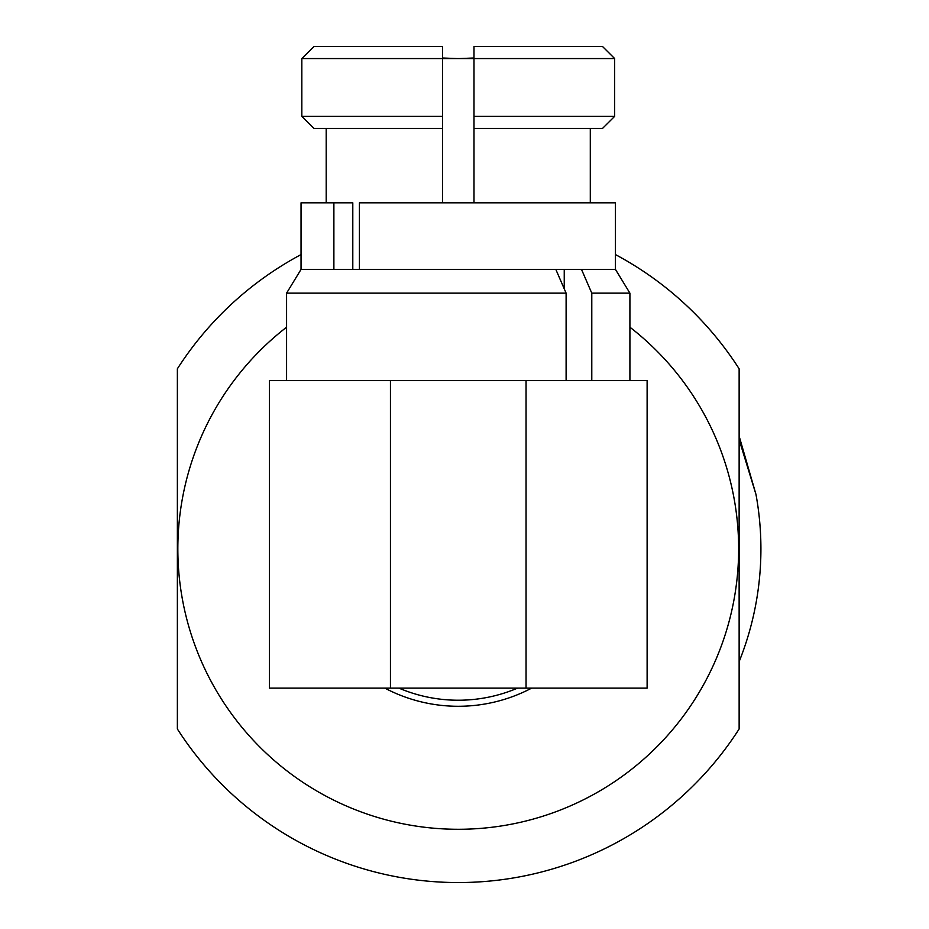 <?xml version="1.0" encoding="UTF-8"?>
<svg xmlns="http://www.w3.org/2000/svg" width="929" height="929" viewBox="0 0 929 929"><rect width="100%" height="100%" fill="white"/><g stroke="black" fill="none" stroke-linecap="round" stroke-linejoin="round"><path stroke-width="1.39" d="M615.451 254.581A333.662 333.662 0 0 1 739.136 368.801L739.136 728.986A333.662 333.662 0 0 1 177.369 728.986L177.369 368.801A333.662 333.662 0 0 1 301.042 254.581M286.585 327.194A280.384 280.384 0 0 0 458.252 829.283A280.384 280.384 0 0 0 629.908 327.194M177.369 436.107L177.369 661.669M739.136 439.649L755.974 494.414L739.136 436.119M177.369 574.041L177.369 509.615M739.136 641.962L739.124 508.442M755.974 494.414A302.68 302.68 0 0 1 739.124 661.669M531.643 688.122A157.396 157.396 0 0 1 384.85 688.122A157.396 157.396 0 0 0 531.643 688.122M566.109 380.6L566.109 293.146L286.585 293.146L301.042 269.398L301.042 202.824L352.799 202.824L352.799 269.398M629.908 380.6L629.908 293.146L615.451 269.398L615.451 202.824L359.418 202.824L359.418 269.398L615.451 269.398L581.496 269.398L591.785 293.146L591.785 380.6M566.109 293.146L555.821 269.398L301.042 269.398L333.883 269.398L333.883 202.824M602.48 46.45L614.661 58.562L602.48 46.45L473.987 46.45L473.987 58.562L442.506 58.562L442.506 46.45L314.014 46.45L301.832 58.562L314.014 46.45M457.022 58.562L442.506 58.004M459.472 58.562L473.987 58.004M314.014 128.469L301.832 116.357L301.832 58.562L301.832 116.357L314.014 128.469L442.506 128.469L442.506 116.357L301.832 116.357M473.987 58.562L473.987 116.357L473.987 58.562L614.661 58.562L614.661 116.357L602.48 128.469L614.661 116.357L473.987 116.357L473.987 128.469L602.48 128.469M442.506 116.357L442.506 58.562L301.832 58.562M326.195 128.469L326.195 202.824M442.506 202.824L442.506 128.469M473.987 128.469L473.987 202.824M590.298 202.824L590.298 128.469M629.908 293.146L591.785 293.146M286.585 380.6L286.585 293.146M564.24 288.849L564.24 269.398M526.046 380.6L526.046 688.122L647.118 688.122L647.118 380.6L390.447 380.6L390.447 688.122L269.375 688.122L269.375 380.6L390.447 380.6M526.046 688.122L390.447 688.122M398.936 688.122A151.334 151.334 0 0 0 517.558 688.122"/></g></svg>
